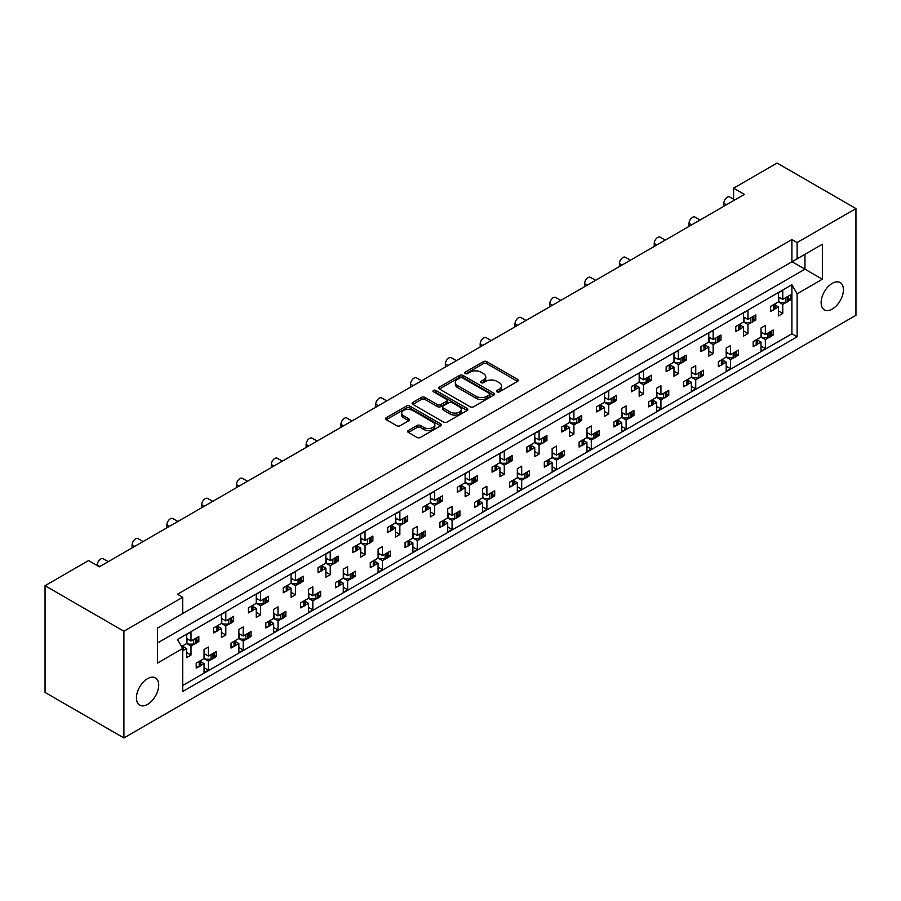 <?xml version="1.0" encoding="UTF-8"?>
<svg xmlns="http://www.w3.org/2000/svg" width="901" height="901" viewBox="0 0 901 901"><rect width="100%" height="100%" fill="white"/><g stroke="black" fill="none" stroke-linecap="round" stroke-linejoin="round"><path stroke-width="1.35" d="M497.025 391.845A1.689 0.98 0 0 0 499.413 391.845L517.568 381.36A2.421 1.397 0 0 0 518.266 380.38A2.421 1.397 0 0 0 517.568 379.389L486.81 361.639A2.421 1.397 0 0 0 483.398 361.639L465.243 372.113A1.689 0.98 0 0 0 464.747 372.811A1.689 0.98 0 0 0 465.243 373.498A1.689 0.98 0 0 0 467.63 373.498L469.984 372.147A7.726 4.46 0 0 1 480.92 372.147L483.477 373.622A7.726 4.46 0 0 1 485.74 376.776A7.726 4.46 0 0 1 483.477 379.929L481.134 381.292A1.689 0.98 0 0 0 480.638 381.979A1.689 0.98 0 0 0 481.134 382.666A1.689 0.98 0 0 0 483.522 382.666L485.876 381.314A7.726 4.46 0 0 1 496.811 381.314L499.368 382.79A7.726 4.46 0 0 1 501.632 385.955A7.726 4.46 0 0 1 499.368 389.108L497.025 390.46A1.689 0.98 0 0 0 496.53 391.158A1.689 0.98 0 0 0 497.025 391.845L497.025 390.46M147.561 678.656A15.756 9.1 -60 0 1 155.445 677.879A15.756 9.1 -60 0 1 157.855 690.504A15.756 9.1 -60 0 1 147.561 704.379A15.756 9.1 -60 0 1 139.689 705.156A15.756 9.1 -60 0 1 137.279 692.542A15.756 9.1 -60 0 1 147.561 678.656M832.276 283.342A15.756 9.1 -60 0 1 840.16 282.565A15.756 9.1 -60 0 1 842.57 295.179A15.756 9.1 -60 0 1 832.276 309.066A15.756 9.1 -60 0 1 824.404 309.843A15.756 9.1 -60 0 1 821.982 297.217A15.756 9.1 -60 0 1 832.276 283.342M408.401 430.487A2.421 1.397 0 0 0 407.691 431.466A2.421 1.397 0 0 0 408.401 432.457L417.028 437.435A2.421 1.397 0 0 0 420.44 437.435L440.6 425.801A2.421 1.397 0 0 0 441.31 424.81A2.421 1.397 0 0 0 440.6 423.83L409.854 406.069A2.421 1.397 0 0 0 406.43 406.069L386.27 417.715A2.421 1.397 0 0 0 385.56 418.695A2.421 1.397 0 0 0 386.27 419.686L396.688 425.7A2.421 1.397 0 0 0 400.112 425.7L408.739 420.722A2.421 1.397 0 0 0 409.448 419.731A2.421 1.397 0 0 0 408.739 418.751L403.569 415.766A6.465 3.728 0 0 1 401.677 413.12A6.465 3.728 0 0 1 405.664 409.673A6.465 3.728 0 0 1 412.714 410.484L432.953 422.175A6.465 3.728 0 0 1 434.845 424.81A6.465 3.728 0 0 1 430.858 428.257A6.465 3.728 0 0 1 423.819 427.446L420.44 425.509A2.421 1.397 0 0 0 417.028 425.509L408.401 430.487L408.401 432.457M123.899 631.229L123.899 737.942L855.95 315.294L855.95 208.581L797.126 242.538L791.9 239.531L177.497 594.243L182.723 597.262L123.899 631.229L45.05 585.706L88.557 560.58L99.358 566.808L744.384 194.413L733.594 188.174L733.594 199.177M855.95 208.581L777.101 163.058L733.594 188.174M470.153 406.768A2.421 1.397 0 0 0 473.577 406.768L493.737 395.122A2.421 1.397 0 0 0 494.435 394.142A2.421 1.397 0 0 0 493.737 393.151L462.979 375.402A2.421 1.397 0 0 0 459.566 375.402L439.406 387.036A2.421 1.397 0 0 0 438.697 388.027A2.421 1.397 0 0 0 439.406 389.007L470.153 406.768M434.181 392.205A1.689 0.98 0 0 1 435.904 392.453L435.904 390.437L467.168 408.491A2.421 1.397 0 0 1 467.878 409.471A2.421 1.397 0 0 1 467.168 410.462L447.009 422.096A2.421 1.397 0 0 1 443.585 422.096L412.838 404.346L412.838 402.375A2.421 1.397 0 0 0 412.129 403.355A2.421 1.397 0 0 0 412.838 404.346M412.838 402.375L421.465 397.397A2.421 1.397 0 0 1 424.878 397.397L437.357 404.594A2.421 1.397 0 0 0 440.769 404.594L446.491 401.283A2.421 1.397 0 0 0 447.2 400.303A2.421 1.397 0 0 0 446.491 399.312L433.505 391.822A1.689 0.98 0 0 1 433.009 391.124A1.689 0.98 0 0 1 434.057 390.223A1.689 0.98 0 0 1 435.904 390.437M177.497 616.554L822.354 244.25L822.354 279.22L797.126 293.794L797.126 336.805L182.723 691.517L182.723 648.506L157.484 663.08L157.484 628.11L182.723 613.536L182.723 597.262M791.9 239.531L791.9 261.831M797.126 242.538L797.126 258.824M771.245 333.922L773.193 335.037L771.11 336.242M757.696 340.161L761.007 342.076L757.561 344.058M755.252 345.398L753.168 346.592L753.168 341.569L761.007 337.053L765.354 339.564L765.354 348.608L761.007 351.12L761.007 342.076M768.801 337.571L765.354 339.564M773.193 335.037L773.193 330.014L765.354 334.541L761.007 332.03M736.432 354.014L738.381 355.14L736.297 356.345M722.884 360.265L726.195 362.168L722.748 364.162M720.44 365.491L718.367 366.696L718.367 361.673L726.195 357.145L730.542 359.657L730.542 368.7L726.195 371.212L726.195 362.168M733.988 357.674L730.542 359.657M738.381 355.14L738.381 350.117L730.542 354.634L726.195 352.122M701.62 374.118L703.568 375.233L701.485 376.438M691.382 372.226L695.741 374.737L703.568 370.21L703.568 375.233M695.741 374.737L695.741 365.693L691.382 368.205L691.382 377.249L683.555 381.765L683.555 386.788L685.638 385.594M688.082 380.357L691.382 382.272L687.947 384.254M691.382 377.249L695.741 379.76L695.741 388.804L691.382 391.316L691.382 382.272M699.176 377.767L695.741 379.76M666.819 394.21L668.756 395.336L666.672 396.53M656.57 392.318L660.929 394.829L668.756 390.313L668.756 395.336M660.929 394.829L660.929 385.786L656.57 388.297L656.57 397.341L648.743 401.869L648.743 406.892L650.826 405.687M653.27 400.461L656.57 402.364L653.135 404.358M656.57 397.341L660.929 399.853L660.929 408.896L656.57 411.408L656.57 402.364M664.375 397.87L660.929 399.853M632.006 414.302L633.944 415.429L631.871 416.634M621.769 412.41L626.116 414.933L633.944 410.405L633.944 415.429M626.116 414.933L626.116 405.889L621.769 408.401L621.769 417.445L613.93 421.961L613.93 426.984L616.014 425.79M618.458 420.553L621.769 422.468L618.323 424.45M621.769 417.445L626.116 419.956L626.116 429L621.769 431.511L621.769 422.468M629.562 417.963L626.116 419.956M597.194 434.406L599.142 435.532L597.059 436.726M586.956 432.514L591.304 435.025L599.142 430.509L599.142 435.532M591.304 435.025L591.304 425.982L586.956 428.493L586.956 437.537L579.118 442.064L579.118 447.087L581.201 445.882M583.645 440.657L586.956 442.56L583.51 444.553M586.956 437.537L591.304 440.048L591.304 449.092L586.956 451.604L586.956 442.56M594.75 438.066L591.304 440.048M562.382 454.498L564.33 455.624L562.247 456.83M552.144 452.606L556.491 455.118L564.33 450.601L564.33 455.624M556.491 455.118L556.491 446.074L552.144 448.585L552.144 457.64L544.317 462.157L544.317 467.18L546.389 465.975M548.833 460.749L552.144 462.663L548.698 464.646M552.144 457.64L556.491 460.152L556.491 469.196L552.144 471.707L552.144 462.663M559.938 458.159L556.491 460.152M527.569 474.602L529.518 475.728L527.434 476.922M517.332 472.71L521.69 475.221L529.518 470.694L529.518 475.728M521.69 475.221L521.69 466.177L517.332 468.689L517.332 477.733L509.504 482.249L509.504 487.283L511.588 486.078M514.032 480.852L517.332 482.756L513.897 484.749M517.332 477.733L521.69 480.244L521.69 489.288L517.332 491.8L517.332 482.756M525.125 478.262L521.69 480.244M492.768 494.694L494.705 495.82L492.622 497.025M482.531 492.802L486.878 495.313L494.705 490.797L494.705 495.82M486.878 495.313L486.878 486.27L482.531 488.781L482.531 497.825L474.692 502.353L474.692 507.376L476.775 506.171M479.219 500.945L482.531 502.859L479.084 504.842M482.531 497.825L486.878 500.337L486.878 509.38L482.531 511.903L482.531 502.859M490.324 498.354L486.878 500.337M457.956 514.798L459.904 515.913L457.821 517.118M447.718 512.906L452.065 515.417L459.904 510.89L459.904 515.913M452.065 515.417L452.065 506.373L447.718 508.885L447.718 517.929L439.879 522.445L439.879 527.468L441.963 526.274M444.407 521.037L447.718 522.952L444.272 524.945M447.718 517.929L452.065 520.44L452.065 529.484L447.718 531.995L447.718 522.952M455.512 518.447L452.065 520.44M423.143 534.89L425.092 536.016L423.008 537.221M412.906 532.998L417.253 535.509L425.092 530.993L425.092 536.016M417.253 535.509L417.253 526.466L412.906 528.977L412.906 538.021L405.078 542.548L405.078 547.571L407.151 546.366M409.595 541.141L412.906 543.044L409.459 545.037M412.906 538.021L417.253 540.532L417.253 549.576L412.906 552.088L412.906 543.044M420.699 538.55L417.253 540.532M388.331 554.993L390.279 556.108L388.196 557.314M378.093 553.101L382.452 555.613L390.279 551.085L390.279 556.108M382.452 555.613L382.452 546.569L378.093 549.081L378.093 558.124L370.266 562.641L370.266 567.664L372.35 566.47M374.793 561.233L378.093 563.148L374.647 565.13M378.093 558.124L382.452 560.636L382.452 569.68L378.093 572.191L378.093 563.148M385.887 558.643L382.452 560.636M353.519 575.086L355.467 576.212L353.383 577.406M343.281 573.194L347.64 575.705L355.467 571.189L355.467 576.212M347.64 575.705L347.64 566.661L343.281 569.173L343.281 578.217L335.454 582.744L335.454 587.767L337.537 586.562M339.981 581.336L343.281 583.24L339.846 585.233M343.281 578.217L347.64 580.728L347.64 589.772L343.281 592.284L343.281 583.24M351.075 578.746L347.64 580.728M318.717 595.189L320.655 596.304L318.582 597.509M308.48 593.297L312.827 595.809L320.655 591.281L320.655 596.304M312.827 595.809L312.827 586.765L308.48 589.277L308.48 598.32L300.641 602.837L300.641 607.86L302.725 606.666M305.169 601.429L308.48 603.343L305.034 605.326M308.48 598.32L312.827 600.832L312.827 609.876L308.48 612.387L308.48 603.343M316.274 598.838L312.827 600.832M283.905 615.282L285.854 616.408L283.77 617.602M273.667 613.39L278.015 615.901L285.854 611.385L285.854 616.408M278.015 615.901L278.015 606.857L273.667 609.369L273.667 618.413L265.829 622.94L265.829 627.963L267.912 626.758M270.356 621.532L273.667 623.436L270.221 625.429M273.667 618.413L278.015 620.924L278.015 629.968L273.667 632.479L273.667 623.436M281.461 618.942L278.015 620.924M249.093 635.374L251.041 636.5L248.958 637.705M238.855 633.482L243.202 636.005L251.041 631.477L251.041 636.5M243.202 636.005L243.202 626.961L238.855 629.472L238.855 638.516L231.028 643.032L231.028 648.056L233.1 646.862M235.544 641.625L238.855 643.539L235.409 645.521M238.855 638.516L243.202 641.028L243.202 650.072L238.855 652.583L238.855 643.539M246.649 639.034L243.202 641.028M214.28 655.477L216.229 656.604L214.145 657.798M204.043 653.585L208.401 656.097L216.229 651.569L216.229 656.604M208.401 656.097L208.401 647.053L204.043 649.565L204.043 658.608L196.215 663.136L196.215 668.159L198.299 666.954M200.743 661.728L204.043 663.632L200.596 665.625M204.043 658.608L208.401 661.12L208.401 670.164L204.043 672.675L204.043 663.632M211.836 659.138L208.401 661.12M97.263 565.603L97.263 565.006A4.922 2.838 -60 0 1 100.743 558.98A4.922 2.838 -60 0 1 103.21 558.733L108.278 561.661M132.075 547.921L132.075 544.902A4.922 2.838 -60 0 1 135.555 538.877A4.922 2.838 -60 0 1 138.022 538.629L143.09 541.557M166.888 527.828L166.888 524.81A4.922 2.838 -60 0 1 170.368 518.785A4.922 2.838 -60 0 1 172.823 518.537L177.902 521.465M201.7 507.725L201.7 504.706A4.922 2.838 -60 0 1 205.18 498.681A4.922 2.838 -60 0 1 207.635 498.444L212.715 501.373M236.501 487.632L236.501 484.614A4.922 2.838 -60 0 1 239.981 478.589A4.922 2.838 -60 0 1 242.448 478.341L247.516 481.269M271.314 467.529L271.314 464.522A4.922 2.838 -60 0 1 274.794 458.485A4.922 2.838 -60 0 1 277.26 458.249L282.328 461.177M306.126 447.437L306.126 444.418A4.922 2.838 -60 0 1 309.606 438.393A4.922 2.838 -60 0 1 312.073 438.145L317.141 441.073M340.938 427.333L340.938 424.326A4.922 2.838 -60 0 1 344.419 418.289A4.922 2.838 -60 0 1 346.874 418.053L351.953 420.981M375.751 407.241L375.751 404.222A4.922 2.838 -60 0 1 379.231 398.197A4.922 2.838 -60 0 1 381.686 397.949L386.766 400.877M410.552 387.137L410.552 384.13A4.922 2.838 -60 0 1 414.032 378.093A4.922 2.838 -60 0 1 416.499 377.857L421.567 380.785M445.364 367.045L445.364 364.027A4.922 2.838 -60 0 1 448.844 358.001A4.922 2.838 -60 0 1 451.311 357.753L456.379 360.682M480.177 346.953L480.177 343.934A4.922 2.838 -60 0 1 483.657 337.909A4.922 2.838 -60 0 1 486.123 337.661L491.191 340.589M514.989 326.849L514.989 323.831A4.922 2.838 -60 0 1 518.469 317.805A4.922 2.838 -60 0 1 520.924 317.557L526.004 320.486M549.79 306.757L549.79 303.738A4.922 2.838 -60 0 1 553.282 297.713A4.922 2.838 -60 0 1 555.737 297.465L560.805 300.393M584.603 286.653L584.603 283.646A4.922 2.838 -60 0 1 588.083 277.609A4.922 2.838 -60 0 1 590.549 277.373L595.617 280.301M619.415 266.561L619.415 263.543A4.922 2.838 -60 0 1 622.895 257.517A4.922 2.838 -60 0 1 625.362 257.269L630.43 260.198M654.227 246.457L654.227 243.45A4.922 2.838 -60 0 1 657.707 237.413A4.922 2.838 -60 0 1 660.163 237.177L665.242 240.105M689.04 226.365L689.04 223.347A4.922 2.838 -60 0 1 692.52 217.321A4.922 2.838 -60 0 1 694.975 217.073L700.054 220.002M723.841 206.261L723.841 203.254A4.922 2.838 -60 0 1 727.332 197.218A4.922 2.838 -60 0 1 729.787 196.981L734.856 199.909M788.645 298.749L790.594 299.875L788.51 301.069M775.108 305L778.408 306.903L774.973 308.897M772.664 310.226L770.58 311.431L770.58 306.396L778.408 301.88L782.766 304.392L782.766 313.435L778.408 315.947L778.408 306.903M786.201 302.409L782.766 304.392M790.594 299.875L790.594 294.841L782.766 299.369L778.408 296.857M753.844 318.841L755.781 319.968L753.698 321.173M740.295 325.092L743.595 327.007L740.16 328.989M737.851 330.318L735.768 331.523L735.768 326.5L743.595 321.972L747.954 324.484L747.954 333.539L743.595 336.05L743.595 327.007M751.4 322.502L747.954 324.484M755.781 319.968L755.781 314.945L747.954 319.461L743.595 316.949M719.032 338.945L720.969 340.06L718.897 341.265M708.794 337.053L713.142 339.564L720.969 335.037L720.969 340.06M713.142 339.564L713.142 330.521L708.794 333.032L708.794 342.076L700.955 346.592L700.955 351.627L703.039 350.421M705.483 345.184L708.794 347.099L705.348 349.092M708.794 342.076L713.142 344.587L713.142 353.631L708.794 356.143L708.794 347.099M716.588 342.594L713.142 344.587M684.219 359.037L686.168 360.163L684.084 361.369M673.982 357.145L678.329 359.657L686.168 355.14L686.168 360.163M678.329 359.657L678.329 350.613L673.982 353.124L673.982 362.168L666.143 366.696L666.143 371.719L668.227 370.514M670.671 365.288L673.982 367.191L670.535 369.185M673.982 362.168L678.329 364.68L678.329 373.724L673.982 376.235L673.982 367.191M681.775 362.698L678.329 364.68M649.407 379.141L651.355 380.256L649.272 381.461M639.169 377.249L643.517 379.76L651.355 375.233L651.355 380.256M643.517 379.76L643.517 370.716L639.169 373.228L639.169 382.272L631.342 386.788L631.342 391.811L633.414 390.617M635.858 385.38L639.169 387.295L635.723 389.277M639.169 382.272L643.517 384.783L643.517 393.827L639.169 396.339L639.169 387.295M646.963 382.79L643.517 384.783M614.595 399.233L616.543 400.359L614.459 401.553M604.357 397.341L608.716 399.853L616.543 395.336L616.543 400.359M608.716 399.853L608.716 390.809L604.357 393.32L604.357 402.364L596.53 406.892L596.53 411.915L598.613 410.71M601.057 405.484L604.357 407.387L600.922 409.381M604.357 402.364L608.716 404.876L608.716 413.919L604.357 416.431L604.357 407.387M612.151 402.893L608.716 404.876M579.793 419.337L581.731 420.452L579.647 421.657M569.556 417.445L573.903 419.956L581.731 415.429L581.731 420.452M573.903 419.956L573.903 410.912L569.556 413.424L569.556 422.468L561.717 426.984L561.717 432.007L563.801 430.813M566.245 425.576L569.556 427.491L566.11 429.473M569.556 422.468L573.903 424.979L573.903 434.023L569.556 436.535L569.556 427.491M577.35 422.986L573.903 424.979M544.981 439.429L546.918 440.555L544.846 441.749M534.744 437.537L539.091 440.048L546.918 435.532L546.918 440.555M539.091 440.048L539.091 431.005L534.744 433.516L534.744 442.56L526.905 447.087L526.905 452.111L528.988 450.905M531.432 445.68L534.744 447.583L531.297 449.576M534.744 442.56L539.091 445.071L539.091 454.115L534.744 456.627L534.744 447.583M542.537 443.089L539.091 445.071M510.169 459.521L512.117 460.648L510.034 461.853M499.931 457.629L504.278 460.152L512.117 455.624L512.117 460.648M504.278 460.152L504.278 451.108L499.931 453.62L499.931 462.663L492.092 467.18L492.092 472.203L494.176 471.009M496.62 465.772L499.931 467.687L496.485 469.669M499.931 462.663L504.278 465.175L504.278 474.219L499.931 476.73L499.931 467.687M507.725 463.182L504.278 465.175M475.356 479.625L477.305 480.751L475.221 481.945M465.119 477.733L469.466 480.244L477.305 475.717L477.305 480.751M469.466 480.244L469.466 471.2L465.119 473.712L465.119 482.756L457.291 487.283L457.291 492.306L459.375 491.101M461.819 485.876L465.119 487.779L461.672 489.772M465.119 482.756L469.466 485.267L469.466 494.311L465.119 496.823L465.119 487.779M472.912 483.285L469.466 485.267M440.544 499.717L442.492 500.843L440.409 502.048M430.306 497.825L434.665 500.337L442.492 495.82L442.492 500.843M434.665 500.337L434.665 491.293L430.306 493.804L430.306 502.859L422.479 507.376L422.479 512.399L424.562 511.194M427.006 505.968L430.306 507.882L426.871 509.865M430.306 502.859L434.665 505.371L434.665 514.415L430.306 516.926L430.306 507.882M438.1 503.377L434.665 505.371M405.743 519.821L407.68 520.947L405.608 522.141M395.505 517.929L399.853 520.44L407.68 515.913L407.68 520.947M399.853 520.44L399.853 511.396L395.505 513.908L395.505 522.952L387.667 527.468L387.667 532.502L389.75 531.297M392.194 526.071L395.505 527.975L392.059 529.968M395.505 522.952L399.853 525.463L399.853 534.507L395.505 537.019L395.505 527.975M403.299 523.481L399.853 525.463M370.93 539.913L372.879 541.039L370.795 542.244M360.693 538.021L365.04 540.532L372.879 536.016L372.879 541.039M365.04 540.532L365.04 531.489L360.693 534L360.693 543.044L352.854 547.571L352.854 552.595L354.938 551.389M357.382 546.164L360.693 548.078L357.246 550.06M360.693 543.044L365.04 545.555L365.04 554.599L360.693 557.122L360.693 548.078M368.486 543.573L365.04 545.555M336.118 560.017L338.066 561.132L335.983 562.337M325.88 558.124L330.228 560.636L338.066 556.108L338.066 561.132M330.228 560.636L330.228 551.592L325.88 554.104L325.88 563.148L318.053 567.664L318.053 572.687L320.125 571.493M322.569 566.256L325.88 568.171L322.434 570.153M325.88 563.148L330.228 565.659L330.228 574.703L325.88 577.214L325.88 568.171M333.674 563.666L330.228 565.659M301.306 580.109L303.254 581.235L301.171 582.44M291.068 578.217L295.427 580.728L303.254 576.212L303.254 581.235M295.427 580.728L295.427 571.684L291.068 574.196L291.068 583.24L283.241 587.767L283.241 592.79L285.324 591.585M287.768 586.36L291.068 588.263L287.622 590.256M291.068 583.24L295.427 585.751L295.427 594.795L291.068 597.307L291.068 588.263M298.862 583.769L295.427 585.751M266.493 600.212L268.442 601.327L266.358 602.532M256.256 598.32L260.614 600.832L268.442 596.304L268.442 601.327M260.614 600.832L260.614 591.788L256.256 594.3L256.256 603.343L248.428 607.86L248.428 612.883L250.512 611.689M252.956 606.452L256.256 608.366L252.821 610.349M256.256 603.343L260.614 605.855L260.614 614.899L256.256 617.41L256.256 608.366M264.049 603.861L260.614 605.855M231.692 620.305L233.629 621.431L231.557 622.625M221.455 618.413L225.802 620.924L233.629 616.408L233.629 621.431M225.802 620.924L225.802 611.88L221.455 614.392L221.455 623.436L213.616 627.963L213.616 632.986L215.699 631.781M218.143 626.555L221.455 628.459L218.008 630.452M221.455 623.436L225.802 625.947L225.802 634.991L221.455 637.503L221.455 628.459M229.248 623.965L225.802 625.947M196.88 640.408L198.828 641.523L196.745 642.728M186.642 638.516L190.989 641.028L198.828 636.5L198.828 641.523M190.989 641.028L190.989 631.984L186.642 634.495L186.642 643.539L181.551 646.479M183.331 646.648L186.642 648.562L183.196 650.545M186.642 643.539L190.989 646.051L190.989 655.095L186.642 657.606L186.642 648.562M194.436 644.057L190.989 646.051M45.05 585.706L45.05 692.418L123.899 737.942M797.126 293.794L791.9 284.75L177.497 639.462L182.723 648.506M791.9 284.75L791.9 333.787L182.723 685.492M782.766 299.369L782.766 290.325L778.408 292.836L778.408 301.88M765.354 334.541L765.354 325.498L761.007 328.009L761.007 337.053M747.954 319.461L747.954 310.417L743.595 312.929L743.595 321.972M730.542 354.634L730.542 345.59L726.195 348.101L726.195 357.145M791.9 333.787L797.126 336.805M778.408 310.924L782.766 313.435M761.007 346.097L765.354 348.608M743.595 331.016L747.954 333.539M708.794 351.12L713.142 353.631M673.982 371.212L678.329 373.724M639.169 391.316L643.517 393.827M604.357 411.408L608.716 413.919M569.556 431.511L573.903 434.023M534.744 451.604L539.091 454.115M499.931 471.707L504.278 474.219M465.119 491.8L469.466 494.311M430.306 511.903L434.665 514.415M395.505 531.995L399.853 534.507M360.693 552.088L365.04 554.599M325.88 572.191L330.228 574.703M291.068 592.284L295.427 594.795M256.256 612.387L260.614 614.899M221.455 632.479L225.802 634.991M186.642 652.583L190.989 655.095M726.195 366.189L730.542 368.7M691.382 386.292L695.741 388.804M656.57 406.385L660.929 408.896M621.769 426.488L626.116 429M586.956 446.581L591.304 449.092M552.144 466.684L556.491 469.196M517.332 486.777L521.69 489.288M482.531 506.869L486.878 509.38M447.718 526.972L452.065 529.484M412.906 547.065L417.253 549.576M378.093 567.168L382.452 569.68M343.281 587.261L347.64 589.772M308.48 607.364L312.827 609.876M273.667 627.456L278.015 629.968M238.855 647.56L243.202 650.072M204.043 667.652L208.401 670.164M792.069 261.74L804.953 269.174L804.953 254.296L822.354 244.25M157.484 642.987L804.953 269.174L822.354 279.22M497.701 392.081L499.368 391.113A7.726 4.46 0 0 0 501.632 387.959L501.632 385.955M485.74 376.776L485.74 378.792A7.726 4.46 0 0 1 483.477 381.945L481.81 382.914M517.534 381.382L486.81 363.644A2.421 1.397 0 0 0 483.398 363.644L465.918 373.735M493.703 395.145L462.979 377.406A2.421 1.397 0 0 0 459.566 377.406L439.44 389.029M489.457 394.829A1.689 0.98 0 0 0 489.953 394.142A1.689 0.98 0 0 0 489.457 393.444L462.472 377.868A1.689 0.98 0 0 0 460.073 377.868L457.595 379.287A7.726 4.46 0 0 0 455.332 382.452A7.726 4.46 0 0 0 457.595 385.605L476.055 396.26A7.726 4.46 0 0 0 486.979 396.26L489.457 394.829L489.457 396.834A1.689 0.98 0 0 0 489.953 396.147L489.953 394.142M455.332 382.452L455.332 384.457A7.726 4.46 0 0 0 457.595 387.61L457.595 385.605M489.457 396.834L486.979 398.265A7.726 4.46 0 0 1 476.055 398.265L457.595 387.61M412.872 404.369L421.465 399.402L421.465 397.397M446.491 401.328A2.421 1.397 0 0 1 447.2 402.308A2.421 1.397 0 0 1 446.491 403.299L440.769 406.599A2.421 1.397 0 0 1 437.357 406.599L424.878 399.402A2.421 1.397 0 0 0 421.465 399.402M435.904 392.453L467.135 410.484M450.297 412.061A6.465 3.728 0 0 0 457.336 412.872A6.465 3.728 0 0 0 461.323 409.426A6.465 3.728 0 0 0 459.431 406.79L452.302 402.668A2.421 1.397 0 0 0 448.889 402.668L443.157 405.968A2.421 1.397 0 0 0 442.459 406.959A2.421 1.397 0 0 0 443.157 407.95L450.297 412.061L450.297 414.077A6.465 3.728 0 0 0 457.336 414.888A6.465 3.728 0 0 0 461.323 411.43L461.323 409.426M442.459 406.959L442.459 408.975A2.421 1.397 0 0 0 443.157 409.955L443.157 407.95M450.297 414.077L443.157 409.955M434.845 424.81L434.845 426.826A6.465 3.728 0 0 1 430.858 430.273A6.465 3.728 0 0 1 423.819 429.462L420.44 427.513A2.421 1.397 0 0 0 417.028 427.513L408.423 432.48M401.677 413.12L401.677 415.136A6.465 3.728 0 0 0 403.569 417.771L403.569 415.766M408.739 418.751L408.739 420.722L403.569 417.771M440.566 425.813L409.854 408.085A2.421 1.397 0 0 0 406.43 408.085L386.304 419.697M786.201 297.375A2.466 1.419 0 0 0 787.136 297.037L787.924 296.587A2.466 1.419 0 0 0 788.51 296.046M787.136 297.037L787.136 302.072L787.924 301.61L787.924 296.587M772.664 305.202A2.466 1.419 0 0 0 773.587 304.865L773.587 309.888L774.387 309.426L774.387 304.403A2.466 1.419 0 0 0 774.973 303.862M773.587 304.865L774.387 304.403M787.136 302.072A2.466 1.419 180 0 1 785.402 302.488L780.322 302.488L778.408 301.373M775.108 303.783L775.108 308.424A2.466 1.419 180 0 1 774.387 309.426M773.587 309.888A2.466 1.419 180 0 1 770.58 310.102M788.645 295.967L788.645 300.607A2.466 1.419 180 0 1 787.924 301.61M779.894 297.713L778.408 298.535M768.801 332.548A2.466 1.419 0 0 0 769.736 332.21L770.524 331.759A2.466 1.419 0 0 0 771.11 331.219M769.736 332.21L769.736 337.233L770.524 336.783L770.524 331.759M755.252 340.375A2.466 1.419 0 0 0 756.187 340.037L756.187 345.06L756.975 344.599L756.975 339.576A2.466 1.419 0 0 0 757.561 339.035M756.187 340.037L756.975 339.576M769.736 337.233A2.466 1.419 180 0 1 767.99 337.65L762.922 337.65L761.007 336.546M757.696 338.956L757.696 343.596A2.466 1.419 180 0 1 756.975 344.599M756.187 345.06A2.466 1.419 180 0 1 753.168 345.274M771.245 331.14L771.245 335.78A2.466 1.419 180 0 1 770.524 336.783M762.483 332.886L761.007 333.708M751.4 317.479A2.466 1.419 0 0 0 752.324 317.141L753.123 316.679A2.466 1.419 0 0 0 753.698 316.15M752.324 317.141L752.324 322.164L753.123 321.713L753.123 316.679M737.851 325.295A2.466 1.419 0 0 0 738.786 324.957L738.786 329.98L739.575 329.529L739.575 324.506A2.466 1.419 0 0 0 740.16 323.966M738.786 324.957L739.575 324.506M752.324 322.164A2.466 1.419 180 0 1 750.589 322.581L745.51 322.581L743.595 321.477M740.295 323.887L740.295 328.527A2.466 1.419 180 0 1 739.575 329.529M738.786 329.98A2.466 1.419 180 0 1 735.768 330.194M753.844 316.071L753.844 320.7A2.466 1.419 180 0 1 753.123 321.713M745.082 317.805L743.595 318.639M716.588 337.571A2.466 1.419 0 0 0 717.523 337.233L718.311 336.783A2.466 1.419 0 0 0 718.897 336.242M717.523 337.233L717.523 342.256L718.311 341.806L718.311 336.783M703.039 345.398A2.466 1.419 0 0 0 703.974 345.06L703.974 350.084L704.762 349.622L704.762 344.599A2.466 1.419 0 0 0 705.348 344.058M703.974 345.06L704.762 344.599M717.523 342.256A2.466 1.419 180 0 1 715.777 342.673L710.709 342.673L708.794 341.569M705.483 343.979L705.483 348.619A2.466 1.419 180 0 1 704.762 349.622M703.974 350.084A2.466 1.419 180 0 1 700.955 350.298M719.032 336.163L719.032 340.803A2.466 1.419 180 0 1 718.311 341.806M710.27 337.909L708.794 338.731M681.775 357.674A2.466 1.419 0 0 0 682.71 357.337L683.499 356.875A2.466 1.419 0 0 0 684.084 356.334M682.71 357.337L682.71 362.36L683.499 361.898L683.499 356.875M668.227 365.491A2.466 1.419 0 0 0 669.161 365.153L669.161 370.176L669.95 369.725L669.95 364.702A2.466 1.419 0 0 0 670.535 364.162M669.161 365.153L669.95 364.702M682.71 362.36A2.466 1.419 180 0 1 680.965 362.776L675.896 362.776L673.982 361.673M670.671 364.083L670.671 368.723A2.466 1.419 180 0 1 669.95 369.725M669.161 370.176A2.466 1.419 180 0 1 666.143 370.39M684.219 356.255L684.219 360.896A2.466 1.419 180 0 1 683.499 361.898M675.457 358.001L673.982 358.835M646.963 377.767A2.466 1.419 0 0 0 647.898 377.429L648.686 376.978A2.466 1.419 0 0 0 649.272 376.438M647.898 377.429L647.898 382.452L648.686 382.001L648.686 376.978M633.414 385.594A2.466 1.419 0 0 0 634.349 385.256L634.349 390.279L635.137 389.818L635.137 384.795A2.466 1.419 0 0 0 635.723 384.254M634.349 385.256L635.137 384.795M647.898 382.452A2.466 1.419 180 0 1 646.152 382.869L641.084 382.869L639.169 381.765M635.858 384.175L635.858 388.815A2.466 1.419 180 0 1 635.137 389.818M634.349 390.279A2.466 1.419 180 0 1 631.342 390.482M649.407 376.359L649.407 380.999A2.466 1.419 180 0 1 648.686 382.001M640.645 378.105L639.169 378.927M612.151 397.87A2.466 1.419 0 0 0 613.085 397.532L613.874 397.071A2.466 1.419 0 0 0 614.459 396.53M613.085 397.532L613.085 402.556L613.874 402.094L613.874 397.071M598.613 405.687A2.466 1.419 0 0 0 599.548 405.349L599.548 410.372L600.336 409.921L600.336 404.898A2.466 1.419 0 0 0 600.922 404.358M599.548 405.349L600.336 404.898M613.085 402.556A2.466 1.419 180 0 1 611.351 402.972L606.272 402.972L604.357 401.869M601.057 404.279L601.057 408.908A2.466 1.419 180 0 1 600.336 409.921M599.548 410.372A2.466 1.419 180 0 1 596.53 410.586M614.595 396.451L614.595 401.091A2.466 1.419 180 0 1 613.874 402.094M605.844 398.197L604.357 399.03M577.35 417.963A2.466 1.419 0 0 0 578.273 417.625L579.073 417.174A2.466 1.419 0 0 0 579.647 416.634M578.273 417.625L578.273 422.648L579.073 422.197L579.073 417.174M563.801 425.779A2.466 1.419 0 0 0 564.736 425.452L564.736 430.475L565.524 430.014L565.524 424.99A2.466 1.419 0 0 0 566.11 424.45M564.736 425.452L565.524 424.99M578.273 422.648A2.466 1.419 180 0 1 576.539 423.065L571.471 423.065L569.556 421.961M566.245 424.371L566.245 429.011A2.466 1.419 180 0 1 565.524 430.014M564.736 430.475A2.466 1.419 180 0 1 561.717 430.678M579.793 416.555L579.793 421.195A2.466 1.419 180 0 1 579.073 422.197M571.031 418.289L569.556 419.123M542.537 438.066A2.466 1.419 0 0 0 543.472 437.728L544.26 437.267A2.466 1.419 0 0 0 544.846 436.726M543.472 437.728L543.472 442.751L544.26 442.29L544.26 437.267M528.988 445.882A2.466 1.419 0 0 0 529.923 445.545L529.923 450.568L530.712 450.117L530.712 445.083A2.466 1.419 0 0 0 531.297 444.553M529.923 445.545L530.712 445.083M543.472 442.751A2.466 1.419 180 0 1 541.726 443.168L536.658 443.168L534.744 442.064M531.432 444.475L531.432 449.103A2.466 1.419 180 0 1 530.712 450.117M529.923 450.568A2.466 1.419 180 0 1 526.905 450.782M544.981 436.647L544.981 441.287A2.466 1.419 180 0 1 544.26 442.29M536.219 438.393L534.744 439.226M507.725 458.159A2.466 1.419 0 0 0 508.66 457.821L509.448 457.37A2.466 1.419 0 0 0 510.034 456.83M508.66 457.821L508.66 462.844L509.448 462.393L509.448 457.37M494.176 465.975A2.466 1.419 0 0 0 495.111 465.637L495.111 470.671L495.899 470.209L495.899 465.186A2.466 1.419 0 0 0 496.485 464.646M495.111 465.637L495.899 465.186M508.66 462.844A2.466 1.419 180 0 1 506.914 463.26L501.846 463.26L499.931 462.157M496.62 464.567L496.62 469.207A2.466 1.419 180 0 1 495.899 470.209M495.111 470.671A2.466 1.419 180 0 1 492.092 470.874M510.169 456.751L510.169 461.38A2.466 1.419 180 0 1 509.448 462.393M501.406 458.485L499.931 459.319M733.988 352.651A2.466 1.419 0 0 0 734.923 352.314L735.712 351.852A2.466 1.419 0 0 0 736.297 351.311M734.923 352.314L734.923 357.337L735.712 356.875L735.712 351.852M720.44 360.468A2.466 1.419 0 0 0 721.374 360.13L721.374 365.153L722.163 364.702L722.163 359.679A2.466 1.419 0 0 0 722.748 359.139M721.374 360.13L722.163 359.679M734.923 357.337A2.466 1.419 180 0 1 733.177 357.753L728.109 357.753L726.195 356.65M722.884 359.06L722.884 363.689A2.466 1.419 180 0 1 722.163 364.702M721.374 365.153A2.466 1.419 180 0 1 718.367 365.367M736.432 351.232L736.432 355.872A2.466 1.419 180 0 1 735.712 356.875M727.67 352.978L726.195 353.811M699.176 372.744A2.466 1.419 0 0 0 700.111 372.406L700.899 371.955A2.466 1.419 0 0 0 701.485 371.415M700.111 372.406L700.111 377.429L700.899 376.978L700.899 371.955M685.638 380.571A2.466 1.419 0 0 0 686.562 380.233L686.562 385.256L687.362 384.795L687.362 379.772A2.466 1.419 0 0 0 687.947 379.231M686.562 380.233L687.362 379.772M700.111 377.429A2.466 1.419 180 0 1 698.376 377.846L693.297 377.846L691.382 376.742M688.082 379.152L688.082 383.792A2.466 1.419 180 0 1 687.362 384.795M686.562 385.256A2.466 1.419 180 0 1 683.555 385.459M701.62 371.336L701.62 375.976A2.466 1.419 180 0 1 700.899 376.978M692.869 373.07L691.382 373.904M664.375 392.847A2.466 1.419 0 0 0 665.298 392.509L666.098 392.048A2.466 1.419 0 0 0 666.672 391.507M665.298 392.509L665.298 397.532L666.098 397.071L666.098 392.048M650.826 400.663A2.466 1.419 0 0 0 651.761 400.326L651.761 405.349L652.549 404.898L652.549 399.864A2.466 1.419 0 0 0 653.135 399.334M651.761 400.326L652.549 399.864M665.298 397.532A2.466 1.419 180 0 1 663.564 397.949L658.485 397.949L656.57 396.845M653.27 399.256L653.27 403.885A2.466 1.419 180 0 1 652.549 404.898M651.761 405.349A2.466 1.419 180 0 1 648.743 405.563M666.819 391.428L666.819 396.068A2.466 1.419 180 0 1 666.098 397.071M658.057 393.174L656.57 394.007M629.562 412.94A2.466 1.419 0 0 0 630.497 412.602L631.286 412.151A2.466 1.419 0 0 0 631.871 411.611M630.497 412.602L630.497 417.625L631.286 417.174L631.286 412.151M616.014 420.756A2.466 1.419 0 0 0 616.948 420.418L616.948 425.452L617.737 424.99L617.737 419.967A2.466 1.419 0 0 0 618.323 419.427M616.948 420.418L617.737 419.967M630.497 417.625A2.466 1.419 180 0 1 628.752 418.041L623.683 418.041L621.769 416.938M618.458 419.348L618.458 423.988A2.466 1.419 180 0 1 617.737 424.99M616.948 425.452A2.466 1.419 180 0 1 613.93 425.655M632.006 411.532L632.006 416.161A2.466 1.419 180 0 1 631.286 417.174M623.244 413.266L621.769 414.1M594.75 433.032A2.466 1.419 0 0 0 595.685 432.705L596.473 432.243A2.466 1.419 0 0 0 597.059 431.703M595.685 432.705L595.685 437.728L596.473 437.267L596.473 432.243M581.201 440.859A2.466 1.419 0 0 0 582.136 440.521L582.136 445.545L582.924 445.094L582.924 440.06A2.466 1.419 0 0 0 583.51 439.53M582.136 440.521L582.924 440.06M595.685 437.728A2.466 1.419 180 0 1 593.939 438.145L588.871 438.145L586.956 437.03M583.645 439.451L583.645 444.08A2.466 1.419 180 0 1 582.924 445.094M582.136 445.545A2.466 1.419 180 0 1 579.118 445.758M597.194 431.624L597.194 436.264A2.466 1.419 180 0 1 596.473 437.267M588.432 433.37L586.956 434.192M559.938 453.135A2.466 1.419 0 0 0 560.872 452.798L561.661 452.336A2.466 1.419 0 0 0 562.247 451.806M560.872 452.798L560.872 457.821L561.661 457.37L561.661 452.336M546.389 460.952A2.466 1.419 0 0 0 547.324 460.614L547.324 465.637L548.112 465.186L548.112 460.163A2.466 1.419 0 0 0 548.698 459.623M547.324 460.614L548.112 460.163M560.872 457.821A2.466 1.419 180 0 1 559.127 458.237L554.059 458.237L552.144 457.134M548.833 459.544L548.833 464.184A2.466 1.419 180 0 1 548.112 465.186M547.324 465.637A2.466 1.419 180 0 1 544.317 465.851M562.382 451.728L562.382 456.356A2.466 1.419 180 0 1 561.661 457.37M553.619 453.462L552.144 454.295M525.125 473.228A2.466 1.419 0 0 0 526.06 472.89L526.848 472.439A2.466 1.419 0 0 0 527.434 471.899M526.06 472.89L526.06 477.924L526.848 477.462L526.848 472.439M511.588 481.055A2.466 1.419 0 0 0 512.523 480.717L512.523 485.74L513.311 485.279L513.311 480.256A2.466 1.419 0 0 0 513.897 479.715M512.523 480.717L513.311 480.256M526.06 477.924A2.466 1.419 180 0 1 524.326 478.341L519.246 478.341L517.332 477.226M514.032 479.636L514.032 484.276A2.466 1.419 180 0 1 513.311 485.279M512.523 485.74A2.466 1.419 180 0 1 509.504 485.954M527.569 471.82L527.569 476.46A2.466 1.419 180 0 1 526.848 477.462M518.818 473.566L517.332 474.388M472.912 478.251A2.466 1.419 0 0 0 473.847 477.924L474.636 477.462A2.466 1.419 0 0 0 475.221 476.922M473.847 477.924L473.847 482.947L474.636 482.485L474.636 477.462M459.375 486.078A2.466 1.419 0 0 0 460.298 485.74L460.298 490.763L461.087 490.302L461.087 485.279A2.466 1.419 0 0 0 461.672 484.749M460.298 485.74L461.087 485.279M473.847 482.947A2.466 1.419 180 0 1 472.101 483.364L467.033 483.364L465.119 482.249M461.819 484.67L461.819 489.299A2.466 1.419 180 0 1 461.087 490.302M460.298 490.763A2.466 1.419 180 0 1 457.291 490.977M475.356 476.843L475.356 481.483A2.466 1.419 180 0 1 474.636 482.485M466.594 478.589L465.119 479.411M438.1 498.354A2.466 1.419 0 0 0 439.035 498.016L439.823 497.555A2.466 1.419 0 0 0 440.409 497.025M439.035 498.016L439.035 503.04L439.823 502.589L439.823 497.555M424.562 506.171A2.466 1.419 0 0 0 425.497 505.833L425.497 510.856L426.286 510.405L426.286 505.382A2.466 1.419 0 0 0 426.871 504.842M425.497 505.833L426.286 505.382M439.035 503.04A2.466 1.419 180 0 1 437.3 503.456L432.221 503.456L430.306 502.353M427.006 504.763L427.006 509.403A2.466 1.419 180 0 1 426.286 510.405M425.497 510.856A2.466 1.419 180 0 1 422.479 511.07M440.544 496.947L440.544 501.575A2.466 1.419 180 0 1 439.823 502.589M431.793 498.681L430.306 499.514M403.299 518.447A2.466 1.419 0 0 0 404.222 518.109L405.022 517.658A2.466 1.419 0 0 0 405.608 517.118M404.222 518.109L404.222 523.143L405.022 522.681L405.022 517.658M389.75 526.274A2.466 1.419 0 0 0 390.685 525.936L390.685 530.959L391.473 530.498L391.473 525.474A2.466 1.419 0 0 0 392.059 524.934M390.685 525.936L391.473 525.474M404.222 523.143A2.466 1.419 180 0 1 402.488 523.549L397.42 523.549L395.505 522.445M392.194 524.855L392.194 529.495A2.466 1.419 180 0 1 391.473 530.498M390.685 530.959A2.466 1.419 180 0 1 387.667 531.173M405.743 517.039L405.743 521.679A2.466 1.419 180 0 1 405.022 522.681M396.981 518.785L395.505 519.607M490.324 493.331A2.466 1.419 0 0 0 491.248 492.993L492.047 492.532A2.466 1.419 0 0 0 492.622 492.002M491.248 492.993L491.248 498.016L492.047 497.555L492.047 492.532M476.775 501.147A2.466 1.419 0 0 0 477.71 500.81L477.71 505.833L478.499 505.382L478.499 500.359A2.466 1.419 0 0 0 479.084 499.818M477.71 500.81L478.499 500.359M491.248 498.016A2.466 1.419 180 0 1 489.513 498.433L484.445 498.433L482.531 497.329M479.219 499.74L479.219 504.38A2.466 1.419 180 0 1 478.499 505.382M477.71 505.833A2.466 1.419 180 0 1 474.692 506.047M492.768 491.923L492.768 496.552A2.466 1.419 180 0 1 492.047 497.555M484.006 493.658L482.531 494.491M455.512 513.424A2.466 1.419 0 0 0 456.447 513.086L457.235 512.635A2.466 1.419 0 0 0 457.821 512.095M456.447 513.086L456.447 518.109L457.235 517.658L457.235 512.635M441.963 521.251A2.466 1.419 0 0 0 442.898 520.913L442.898 525.936L443.686 525.474L443.686 520.451A2.466 1.419 0 0 0 444.272 519.911M442.898 520.913L443.686 520.451M456.447 518.109A2.466 1.419 180 0 1 454.701 518.525L449.633 518.525L447.718 517.422M444.407 519.832L444.407 524.472A2.466 1.419 180 0 1 443.686 525.474M442.898 525.936A2.466 1.419 180 0 1 439.879 526.15M457.956 512.016L457.956 516.656A2.466 1.419 180 0 1 457.235 517.658M449.194 513.761L447.718 514.584M420.699 533.527A2.466 1.419 0 0 0 421.634 533.189L422.423 532.728A2.466 1.419 0 0 0 423.008 532.187M421.634 533.189L421.634 538.212L422.423 537.751L422.423 532.728M407.151 541.343A2.466 1.419 0 0 0 408.085 541.005L408.085 546.029L408.874 545.578L408.874 540.555A2.466 1.419 0 0 0 409.459 540.014M408.085 541.005L408.874 540.555M421.634 538.212A2.466 1.419 180 0 1 419.889 538.629L414.82 538.629L412.906 537.525M409.595 539.936L409.595 544.576A2.466 1.419 180 0 1 408.874 545.578M408.085 546.029A2.466 1.419 180 0 1 405.078 546.243M423.143 532.108L423.143 536.748A2.466 1.419 180 0 1 422.423 537.751M414.381 533.854L412.906 534.687M368.486 538.55A2.466 1.419 0 0 0 369.421 538.212L370.21 537.751A2.466 1.419 0 0 0 370.795 537.221M369.421 538.212L369.421 543.235L370.21 542.774L370.21 537.751M354.938 546.366A2.466 1.419 0 0 0 355.872 546.029L355.872 551.052L356.661 550.601L356.661 545.578A2.466 1.419 0 0 0 357.246 545.037M355.872 546.029L356.661 545.578M369.421 543.235A2.466 1.419 180 0 1 367.676 543.652L362.607 543.652L360.693 542.548M357.382 544.959L357.382 549.599A2.466 1.419 180 0 1 356.661 550.601M355.872 551.052A2.466 1.419 180 0 1 352.854 551.266M370.93 537.142L370.93 541.771A2.466 1.419 180 0 1 370.21 542.774M362.168 538.877L360.693 539.71M333.674 558.643A2.466 1.419 0 0 0 334.609 558.305L335.397 557.854A2.466 1.419 0 0 0 335.983 557.314M334.609 558.305L334.609 563.328L335.397 562.877L335.397 557.854M320.125 566.47A2.466 1.419 0 0 0 321.06 566.132L321.06 571.155L321.848 570.693L321.848 565.67A2.466 1.419 0 0 0 322.434 565.13M321.06 566.132L321.848 565.67M334.609 563.328A2.466 1.419 180 0 1 332.863 563.744L327.795 563.744L325.88 562.641M322.569 565.051L322.569 569.691A2.466 1.419 180 0 1 321.848 570.693M321.06 571.155A2.466 1.419 180 0 1 318.053 571.369M336.118 557.235L336.118 561.875A2.466 1.419 180 0 1 335.397 562.877M327.356 558.98L325.88 559.803M298.862 578.746A2.466 1.419 0 0 0 299.796 578.408L300.585 577.946A2.466 1.419 0 0 0 301.171 577.406M299.796 578.408L299.796 583.431L300.585 582.97L300.585 577.946M285.324 586.562A2.466 1.419 0 0 0 286.248 586.224L286.248 591.247L287.047 590.797L287.047 585.774A2.466 1.419 0 0 0 287.622 585.233M286.248 586.224L287.047 585.774M299.796 583.431A2.466 1.419 180 0 1 298.062 583.848L292.983 583.848L291.068 582.744M287.768 585.154L287.768 589.795A2.466 1.419 180 0 1 287.047 590.797M286.248 591.247A2.466 1.419 180 0 1 283.241 591.461M301.306 577.327L301.306 581.967A2.466 1.419 180 0 1 300.585 582.97M292.555 579.073L291.068 579.906M385.887 553.619A2.466 1.419 0 0 0 386.822 553.282L387.61 552.831A2.466 1.419 0 0 0 388.196 552.29M386.822 553.282L386.822 558.305L387.61 557.854L387.61 552.831M372.35 561.447A2.466 1.419 0 0 0 373.273 561.109L373.273 566.132L374.073 565.67L374.073 560.647A2.466 1.419 0 0 0 374.647 560.107M373.273 561.109L374.073 560.647M386.822 558.305A2.466 1.419 180 0 1 385.087 558.721L380.008 558.721L378.093 557.618M374.793 560.028L374.793 564.668A2.466 1.419 180 0 1 374.073 565.67M373.273 566.132A2.466 1.419 180 0 1 370.266 566.335M388.331 552.212L388.331 556.852A2.466 1.419 180 0 1 387.61 557.854M379.58 553.957L378.093 554.779M351.075 573.723A2.466 1.419 0 0 0 352.009 573.385L352.798 572.923A2.466 1.419 0 0 0 353.383 572.383M352.009 573.385L352.009 578.408L352.798 577.946L352.798 572.923M337.537 581.539A2.466 1.419 0 0 0 338.472 581.201L338.472 586.224L339.26 585.774L339.26 580.751A2.466 1.419 0 0 0 339.846 580.21M338.472 581.201L339.26 580.751M352.009 578.408A2.466 1.419 180 0 1 350.275 578.825L345.196 578.825L343.281 577.721M339.981 580.131L339.981 584.76A2.466 1.419 180 0 1 339.26 585.774M338.472 586.224A2.466 1.419 180 0 1 335.454 586.438M353.519 572.304L353.519 576.944A2.466 1.419 180 0 1 352.798 577.946M344.768 574.05L343.281 574.883M316.274 593.815A2.466 1.419 0 0 0 317.197 593.477L317.997 593.027A2.466 1.419 0 0 0 318.582 592.486M317.197 593.477L317.197 598.501L317.997 598.05L317.997 593.027M302.725 601.631A2.466 1.419 0 0 0 303.66 601.305L303.66 606.328L304.448 605.866L304.448 600.843A2.466 1.419 0 0 0 305.034 600.303M303.66 601.305L304.448 600.843M317.197 598.501A2.466 1.419 180 0 1 315.463 598.917L310.394 598.917L308.48 597.813M305.169 600.224L305.169 604.864A2.466 1.419 180 0 1 304.448 605.866M303.66 606.328A2.466 1.419 180 0 1 300.641 606.531M318.717 592.408L318.717 597.048A2.466 1.419 180 0 1 317.997 598.05M309.955 594.142L308.48 594.975M264.049 598.838A2.466 1.419 0 0 0 264.984 598.501L265.772 598.05A2.466 1.419 0 0 0 266.358 597.509M264.984 598.501L264.984 603.524L265.772 603.073L265.772 598.05M250.512 606.666A2.466 1.419 0 0 0 251.447 606.328L251.447 611.351L252.235 610.889L252.235 605.866A2.466 1.419 0 0 0 252.821 605.326M251.447 606.328L252.235 605.866M264.984 603.524A2.466 1.419 180 0 1 263.25 603.94L258.17 603.94L256.256 602.837M252.956 605.247L252.956 609.887A2.466 1.419 180 0 1 252.235 610.889M251.447 611.351A2.466 1.419 180 0 1 248.428 611.554M266.493 597.431L266.493 602.071A2.466 1.419 180 0 1 265.772 603.073M257.742 599.165L256.256 599.998M229.248 618.942A2.466 1.419 0 0 0 230.172 618.604L230.971 618.142A2.466 1.419 0 0 0 231.557 617.602M230.172 618.604L230.172 623.627L230.971 623.165L230.971 618.142M215.699 626.758A2.466 1.419 0 0 0 216.634 626.42L216.634 631.443L217.423 630.993L217.423 625.97A2.466 1.419 0 0 0 218.008 625.429M216.634 626.42L217.423 625.97M230.172 623.627A2.466 1.419 180 0 1 228.437 624.044L223.369 624.044L221.455 622.94M218.143 625.35L218.143 629.979A2.466 1.419 180 0 1 217.423 630.993M216.634 631.443A2.466 1.419 180 0 1 213.616 631.657M231.692 617.523L231.692 622.163A2.466 1.419 180 0 1 230.971 623.165M222.93 619.269L221.455 620.102M194.436 639.034A2.466 1.419 0 0 0 195.371 638.696L196.159 638.246A2.466 1.419 0 0 0 196.745 637.705M195.371 638.696L195.371 643.719L196.159 643.269L196.159 638.246M181.63 646.614A2.466 1.419 0 0 0 181.822 646.513L182.61 646.062A2.466 1.419 0 0 0 183.196 645.521M195.371 643.719A2.466 1.419 180 0 1 193.625 644.136L188.557 644.136L186.642 643.032M183.331 645.443L183.331 650.083A2.466 1.419 180 0 1 182.723 651.018M196.88 637.626L196.88 642.267A2.466 1.419 180 0 1 196.159 643.269M188.118 639.361L186.642 640.194M281.461 613.919A2.466 1.419 0 0 0 282.396 613.581L283.184 613.119A2.466 1.419 0 0 0 283.77 612.579M282.396 613.581L282.396 618.604L283.184 618.142L283.184 613.119M267.912 621.735A2.466 1.419 0 0 0 268.847 621.397L268.847 626.42L269.636 625.97L269.636 620.935A2.466 1.419 0 0 0 270.221 620.406M268.847 621.397L269.636 620.935M282.396 618.604A2.466 1.419 180 0 1 280.65 619.021L275.582 619.021L273.667 617.917M270.356 620.327L270.356 624.956A2.466 1.419 180 0 1 269.636 625.97M268.847 626.42A2.466 1.419 180 0 1 265.829 626.634M283.905 612.5L283.905 617.14A2.466 1.419 180 0 1 283.184 618.142M275.143 614.245L273.667 615.079M246.649 634.011A2.466 1.419 0 0 0 247.584 633.673L248.372 633.223A2.466 1.419 0 0 0 248.958 632.682M247.584 633.673L247.584 638.696L248.372 638.246L248.372 633.223M233.1 641.827A2.466 1.419 0 0 0 234.035 641.489L234.035 646.524L234.823 646.062L234.823 641.039A2.466 1.419 0 0 0 235.409 640.498M234.035 641.489L234.823 641.039M247.584 638.696A2.466 1.419 180 0 1 245.838 639.113L240.77 639.113L238.855 638.009M235.544 640.42L235.544 645.06A2.466 1.419 180 0 1 234.823 646.062M234.035 646.524A2.466 1.419 180 0 1 231.028 646.727M249.093 632.603L249.093 637.232A2.466 1.419 180 0 1 248.372 638.246M240.33 634.338L238.855 635.171M211.836 654.103A2.466 1.419 0 0 0 212.771 653.777L213.56 653.315A2.466 1.419 0 0 0 214.145 652.774M212.771 653.777L212.771 658.8L213.56 658.338L213.56 653.315M198.299 661.931A2.466 1.419 0 0 0 199.222 661.593L199.222 666.616L200.022 666.154L200.022 661.131A2.466 1.419 0 0 0 200.596 660.602M199.222 661.593L200.022 661.131M212.771 658.8A2.466 1.419 180 0 1 211.037 659.217L205.957 659.217L204.043 658.102M200.743 660.523L200.743 665.152A2.466 1.419 180 0 1 200.022 666.154M199.222 666.616A2.466 1.419 180 0 1 196.215 666.83M214.28 652.696L214.28 657.336A2.466 1.419 180 0 1 213.56 658.338M205.529 654.441L204.043 655.264M726.454 204.764L723.841 203.254M691.641 224.856L689.04 223.347M656.84 244.948L654.227 243.45M622.028 265.052L619.415 263.543M587.215 285.144L584.603 283.646M552.403 305.248L549.79 303.738M517.591 325.34L514.989 323.831M482.79 345.443L480.177 343.934M447.977 365.536L445.364 364.027M413.165 385.639L410.552 384.13M378.352 405.732L375.751 404.222M343.551 425.835L340.938 424.326M308.739 445.927L306.126 444.418M273.927 466.02L271.314 464.522M239.114 486.123L236.501 484.614M204.302 506.216L201.7 504.706M169.501 526.319L166.888 524.81M134.688 546.411L132.075 544.902M99.876 566.515L97.263 565.006M499.368 391.113L499.368 389.108M481.134 382.666L481.134 381.292M483.477 381.945L483.477 379.929M465.243 373.498L465.243 372.113M483.398 363.644L483.398 361.639M486.81 363.644L486.81 361.639M517.568 381.36L517.568 379.389M439.406 389.007L439.406 387.036M459.566 377.406L459.566 375.402M462.979 377.406L462.979 375.402M493.737 395.122L493.737 393.151M476.055 398.265L476.055 396.26M486.979 398.265L486.979 396.26M424.878 399.402L424.878 397.397M437.357 406.599L437.357 404.594M440.769 406.599L440.769 404.594M446.491 403.299L446.491 401.283M467.168 410.462L467.168 408.491M417.028 427.513L417.028 425.509M420.44 427.513L420.44 425.509M423.819 429.462L423.819 427.446M386.27 419.686L386.27 417.715M406.43 408.085L406.43 406.069M409.854 408.085L409.854 406.069M440.6 425.801L440.6 423.83M778.734 298.377L778.734 301.565M785.402 302.488L785.402 297.848M761.334 333.55L761.334 336.737M767.99 337.65L767.99 333.021M743.922 318.47L743.922 321.657M750.589 322.581L750.589 317.94M709.11 338.573L709.11 341.761M715.777 342.673L715.777 338.044M674.308 358.666L674.308 361.853M680.965 362.776L680.965 358.136M639.496 378.769L639.496 381.956M646.152 382.869L646.152 378.24M604.684 398.861L604.684 402.049M611.351 402.972L611.351 398.332M569.871 418.965L569.871 422.152M576.539 423.065L576.539 418.436M535.059 439.057L535.059 442.245M541.726 443.168L541.726 438.528M500.258 459.161L500.258 462.348M506.914 463.26L506.914 458.62M726.521 353.642L726.521 356.83M733.177 357.753L733.177 353.113M691.709 373.746L691.709 376.933M698.376 377.846L698.376 373.217M656.897 393.838L656.897 397.026M663.564 397.949L663.564 393.309M622.084 413.942L622.084 417.129M628.752 418.041L628.752 413.401M587.283 434.034L587.283 437.222M593.939 438.145L593.939 433.505M552.471 454.138L552.471 457.314M559.127 458.237L559.127 453.597M517.658 474.23L517.658 477.417M524.326 478.341L524.326 473.701M465.445 479.253L465.445 482.44M472.101 483.364L472.101 478.724M430.633 499.345L430.633 502.533M437.3 503.456L437.3 498.816M395.821 519.449L395.821 522.636M402.488 523.549L402.488 518.92M482.846 494.322L482.846 497.51M489.513 498.433L489.513 493.793M448.034 514.426L448.034 517.613M454.701 518.525L454.701 513.897M413.232 534.518L413.232 537.706M419.889 538.629L419.889 533.989M361.008 539.541L361.008 542.729M367.676 543.652L367.676 539.012M326.207 559.645L326.207 562.832M332.863 563.744L332.863 559.116M291.395 579.737L291.395 582.924M298.062 583.848L298.062 579.208M378.42 554.622L378.42 557.809M385.087 558.721L385.087 554.092M343.608 574.714L343.608 577.901M350.275 578.825L350.275 574.185M308.795 594.818L308.795 598.005M315.463 598.917L315.463 594.288M256.582 599.841L256.582 603.028M263.25 603.94L263.25 599.311M221.77 619.933L221.77 623.12M228.437 624.044L228.437 619.404M182.61 648.315L182.61 646.062M186.969 640.037L186.969 643.224M193.625 644.136L193.625 639.507M273.983 614.91L273.983 618.097M280.65 619.021L280.65 614.381M239.182 635.014L239.182 638.201M245.838 639.113L245.838 634.473M204.369 655.106L204.369 658.293M211.037 659.217L211.037 654.577M447.2 402.308L447.2 400.303"/></g></svg>
